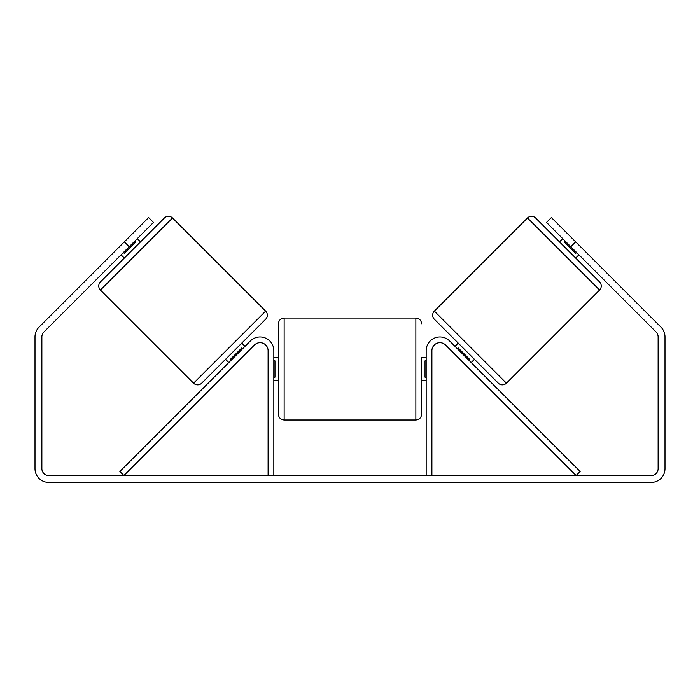 <?xml version="1.0" encoding="UTF-8"?>
<svg xmlns="http://www.w3.org/2000/svg" width="700" height="700" viewBox="0 0 700 700"><rect width="100%" height="100%" fill="white"/><g stroke="black" fill="none" stroke-linecap="round" stroke-linejoin="round"><path stroke-width="1.05" d="M273.831 475.562L273.831 350.709A13.746 13.746 0 0 0 250.364 340.988L119.84 471.511L123.891 475.562L254.415 345.039A8.015 8.015 0 0 1 268.1 350.709L268.1 475.562M431.9 475.562L431.9 350.709A8.015 8.015 0 0 1 445.585 345.039L576.109 475.562L580.16 471.511L449.636 340.988A13.746 13.746 0 0 0 426.169 350.709L426.169 475.562M527.485 217.971A5.731 5.731 0 0 1 535.587 217.971L599.576 281.96A5.731 5.731 0 0 1 599.576 290.054L506.433 383.197A5.731 5.731 0 0 1 498.33 383.197L434.341 319.217A5.731 5.731 0 0 1 434.341 311.115L527.485 217.971L599.576 290.054M559.484 241.859L562.721 238.621M575.68 258.064L578.918 254.826M455 346.351L458.238 343.105M471.196 362.547L474.434 359.31M457.31 348.661L458.124 347.856L469.691 359.424L468.877 360.229M565.04 240.94L564.226 241.745L575.794 253.321L576.608 252.507M129.176 246.724L124.32 241.859L148.619 217.56L153.475 222.425L43.89 332.019A6.869 6.869 0 0 0 41.869 336.875L41.869 468.694A6.869 6.869 0 0 0 48.746 475.562L651.254 475.562A6.869 6.869 0 0 0 658.131 468.694L658.131 336.875A6.869 6.869 0 0 0 656.11 332.019L546.525 222.425L551.381 217.56L575.68 241.859L570.824 246.724M124.32 241.859L39.025 327.154A13.746 13.746 0 0 0 35 336.875L35 468.694A13.746 13.746 0 0 0 48.746 482.44L651.254 482.44A13.746 13.746 0 0 0 665 468.694L665 336.875A13.746 13.746 0 0 0 660.975 327.154L575.68 241.859M172.515 217.971A5.731 5.731 0 0 0 164.412 217.971L100.424 281.96A5.731 5.731 0 0 0 100.424 290.054L193.567 383.197A5.731 5.731 0 0 0 201.67 383.197L265.659 319.217A5.731 5.731 0 0 0 265.659 311.115L172.515 217.971L100.424 290.054M140.516 241.859L137.279 238.621M134.96 240.94L135.774 241.745L124.206 253.321L123.393 252.507M124.32 258.064L121.082 254.826M245 346.351L241.763 343.105L225.566 359.31L228.804 362.547M242.69 348.661L241.876 347.856L230.309 359.424L231.123 360.229M278.408 369.04L278.408 323.794C278.749 320.311 280.656 318.404 284.139 318.062L284.139 420.009C280.656 419.668 278.749 417.76 278.408 414.277L278.408 369.04M426.169 357.578L421.592 357.578L421.592 414.277L421.592 380.494L426.169 380.494M273.831 360.859L274.969 360.859L274.969 377.213L273.831 377.213M426.169 377.213L425.031 377.213L425.031 360.859L426.169 360.859M506.433 383.197L434.341 311.115M193.567 383.197L265.659 311.115M284.139 420.009L415.861 420.009L415.861 318.062C419.344 318.404 421.251 320.311 421.592 323.794M415.861 318.062L284.139 318.062M278.408 357.578L273.831 357.578M278.408 380.494L273.831 380.494M415.861 420.009C419.344 419.668 421.251 417.76 421.592 414.277"/></g></svg>
